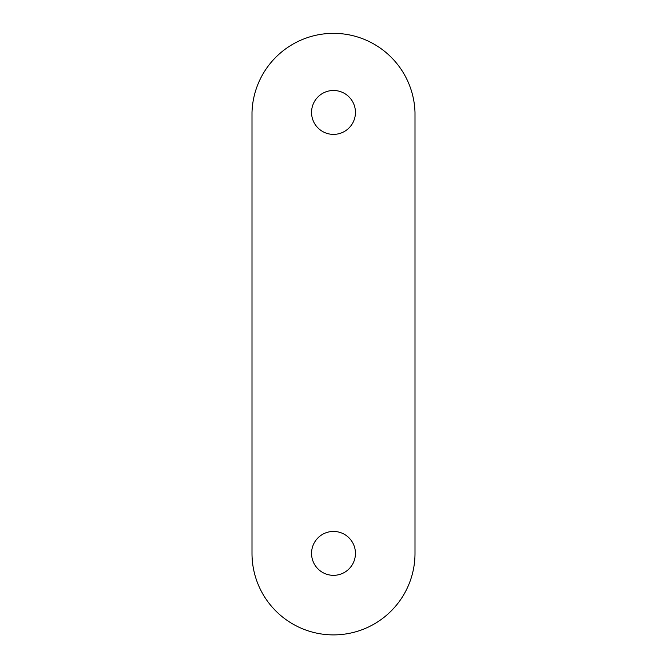 <?xml version="1.0" encoding="UTF-8"?>
<svg xmlns="http://www.w3.org/2000/svg" width="667" height="667" viewBox="0 0 667 667"><rect width="100%" height="100%" fill="white"/><g stroke="black" fill="none" stroke-linecap="round" stroke-linejoin="round"><path stroke-width="1" d="M311.556 553.393A21.944 21.944 0 0 0 333.5 575.338A21.944 21.944 0 0 0 355.444 553.393A21.944 21.944 0 0 0 333.5 531.441A21.944 21.944 0 0 0 311.556 553.393M311.556 112.431A21.944 21.944 0 0 0 333.5 134.384A21.944 21.944 0 0 0 355.444 112.431A21.944 21.944 0 0 0 333.5 90.487A21.944 21.944 0 0 0 311.556 112.431M414.999 112.431A81.532 81.532 0 0 0 333.5 33.35A81.532 81.532 0 0 0 252.001 112.431L252.001 553.393A81.499 81.499 0 0 0 333.5 634.892A81.499 81.499 0 0 0 414.999 553.393L414.999 112.431"/></g></svg>
